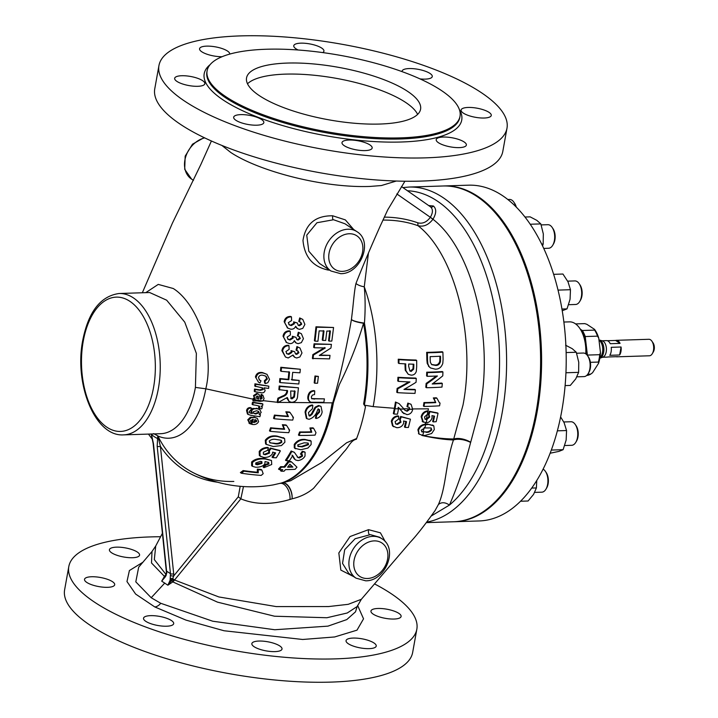 <?xml version="1.0" encoding="UTF-8"?>
<svg xmlns="http://www.w3.org/2000/svg" width="718" height="718" viewBox="0 0 718 718"><rect width="100%" height="100%" fill="white"/><g stroke="black" fill="none" stroke-linecap="round" stroke-linejoin="round"><path stroke-width="1.08" d="M404.674 410.104L407.187 411.252L405.302 410.516L404.09 409.134L400.025 408.973L398.75 407.689A147.585 81.044 88.2 0 1 398.535 408.91L395.008 408.721L393.967 413.99L393.329 413.568L394.397 408.3L373.18 406.603L364.34 405.158L363.631 403.956L365.453 406.765A134.58 73.9 88.2 0 1 356.631 438.492L356.37 439.245C350.752 440.305 348.239 447.637 344.362 451.344L313.613 488.258C307.618 493.338 300.447 496.856 292.109 498.804L289.973 499.468C271.413 504.925 255.034 504.718 240.844 498.839L174.555 580.018L218.882 596.954L276.259 606.593L328.593 606.557L348.239 604.323L361.351 599.288L409.79 542.727C416.198 535.951 424.598 525.28 434.982 510.704L438.402 504.521C446.183 487.298 445.672 462.913 453.453 439.972C444.604 439.658 434.094 438.151 421.933 435.458C434.255 437.8 444.918 438.967 453.911 438.967A14.145 7.036 -159.7 0 1 470.694 442.243L470.622 442.459C464.734 465.327 457.671 486.203 449.432 505.077A164.44 90.288 -91.8 0 0 495.178 411.818A164.44 90.288 -91.8 0 0 407.483 190.764M273.334 484.883L281.932 482.9A11.784 9.729 -108 0 1 282.659 482.756A11.784 6.812 75.5 0 1 283.341 482.756A11.784 6.812 75.5 0 1 292.109 498.804A11.784 6.659 73.7 0 0 283.143 482.846A11.784 6.659 73.7 0 0 281.932 482.9A125.282 68.793 -91.8 0 0 332.73 402.789C340.368 375.478 346.606 347.674 351.452 319.366A11.784 2.325 -171.5 0 0 356.649 321.87A11.784 2.325 -171.5 0 0 363.55 323.244C357.295 344.236 349.217 364.717 339.309 384.686L333.412 402.726A125.165 68.731 88.2 0 1 282.659 482.756L290.745 480.692L321.897 462.428L346.641 442.755L356.631 438.492M166.055 574.418L164.431 576.375L165.05 576.267L165.14 577.075L161.703 581.14L164.431 576.375L151.507 562.984L151.992 551.523L155.716 546.003L154.325 559.582L165.804 574.22M407.411 91.231A88.404 26.692 10.2 0 0 311.783 63.794A88.404 26.692 10.2 0 0 246.552 77.903A88.404 26.692 10.2 0 0 259.71 95.889A88.404 26.692 10.2 0 0 355.347 123.325A88.404 26.692 10.2 0 0 420.577 109.217A88.404 26.692 10.2 0 0 407.411 91.231M417.625 114.395A88.404 26.692 10.2 0 0 405.428 102.288A88.404 26.692 10.2 0 0 318.846 75.758A88.404 26.692 10.2 0 0 247.513 83.782M394.047 619.042A15.32 4.622 -169.8 0 1 378.359 616.547A15.32 4.622 -169.8 0 1 370.955 611.045A15.32 4.622 -169.8 0 1 378.018 608.469A15.32 4.622 -169.8 0 1 393.706 610.964A15.32 4.622 -169.8 0 1 401.111 616.466A15.32 4.622 -169.8 0 1 394.047 619.042M369.151 648.641A15.32 4.622 -169.8 0 1 353.462 646.146A15.32 4.622 -169.8 0 1 346.058 640.644A15.32 4.622 -169.8 0 1 353.121 638.069A15.32 4.622 -169.8 0 1 368.81 640.564A15.32 4.622 -169.8 0 1 376.223 646.074A15.32 4.622 -169.8 0 1 369.151 648.641M274.949 651.612A15.32 4.622 -169.8 0 1 259.261 649.117A15.32 4.622 -169.8 0 1 251.856 643.615A15.32 4.622 -169.8 0 1 258.92 641.048A15.32 4.622 -169.8 0 1 274.608 643.534A15.32 4.622 -169.8 0 1 282.012 649.045A15.32 4.622 -169.8 0 1 274.949 651.612M166.621 626.213A15.32 4.622 -169.8 0 1 150.933 623.727A15.32 4.622 -169.8 0 1 143.519 618.216A15.32 4.622 -169.8 0 1 150.592 615.649A15.32 4.622 -169.8 0 1 166.28 618.135A15.32 4.622 -169.8 0 1 173.684 623.646A15.32 4.622 -169.8 0 1 166.621 626.213M107.619 587.324A15.32 4.622 -169.8 0 1 91.931 584.829A15.32 4.622 -169.8 0 1 84.527 579.327A15.32 4.622 -169.8 0 1 91.59 576.751A15.32 4.622 -169.8 0 1 107.278 579.246A15.32 4.622 -169.8 0 1 114.692 584.757A15.32 4.622 -169.8 0 1 107.619 587.324M132.516 557.724A15.32 4.622 -169.8 0 1 116.828 555.229A15.32 4.622 -169.8 0 1 109.414 549.728A15.32 4.622 -169.8 0 1 116.487 547.152A15.32 4.622 -169.8 0 1 132.175 549.647A15.32 4.622 -169.8 0 1 139.579 555.149A15.32 4.622 -169.8 0 1 132.516 557.724M484.192 118.021A15.32 4.622 -169.8 0 1 468.504 115.526A15.32 4.622 -169.8 0 1 461.1 110.025A15.32 4.622 -169.8 0 1 468.163 107.449A15.32 4.622 -169.8 0 1 483.851 109.944A15.32 4.622 -169.8 0 1 491.265 115.445A15.32 4.622 -169.8 0 1 484.192 118.021M459.305 147.621A15.32 4.622 -169.8 0 1 443.616 145.126A15.32 4.622 -169.8 0 1 436.203 139.624A15.32 4.622 -169.8 0 1 443.266 137.048A15.32 4.622 -169.8 0 1 458.955 139.543A15.32 4.622 -169.8 0 1 466.368 145.054A15.32 4.622 -169.8 0 1 459.305 147.621M365.103 150.592A15.32 4.622 -169.8 0 1 349.415 148.096A15.32 4.622 -169.8 0 1 342.001 142.595A15.32 4.622 -169.8 0 1 349.065 140.028A15.32 4.622 -169.8 0 1 364.753 142.514A15.32 4.622 -169.8 0 1 372.166 148.025A15.32 4.622 -169.8 0 1 365.103 150.592M256.766 125.192A15.32 4.622 -169.8 0 1 241.077 122.706A15.32 4.622 -169.8 0 1 233.673 117.196A15.32 4.622 -169.8 0 1 240.736 114.629A15.32 4.622 -169.8 0 1 256.425 117.115A15.32 4.622 -169.8 0 1 263.829 122.625A15.32 4.622 -169.8 0 1 256.766 125.192M197.773 86.304A15.32 4.622 -169.8 0 1 182.085 83.809A15.32 4.622 -169.8 0 1 174.671 78.307A15.32 4.622 -169.8 0 1 181.735 75.731A15.32 4.622 -169.8 0 1 197.423 78.226A15.32 4.622 -169.8 0 1 204.836 83.737A15.32 4.622 -169.8 0 1 197.773 86.304M222.077 56.713A15.32 4.622 -169.8 0 1 206.685 54.11A15.32 4.622 -169.8 0 1 199.568 48.707A15.32 4.622 -169.8 0 1 206.631 46.131A15.32 4.622 -169.8 0 1 222.275 48.609A15.32 4.622 -169.8 0 1 229.733 54.101M298.132 50A15.32 4.622 -169.8 0 1 293.77 45.728A15.32 4.622 -169.8 0 1 300.833 43.161A15.32 4.622 -169.8 0 1 316.521 45.656A15.32 4.622 -169.8 0 1 323.935 51.157A15.32 4.622 -169.8 0 1 322.687 52.585M402.098 71.647A15.32 4.622 -169.8 0 1 402.098 71.127A15.32 4.622 -169.8 0 1 409.161 68.56A15.32 4.622 -169.8 0 1 424.85 71.055A15.32 4.622 -169.8 0 1 432.263 76.557A15.32 4.622 -169.8 0 1 425.2 79.124A15.32 4.622 -169.8 0 1 420.057 78.917M576.931 376.824L584.03 376.6A11.784 6.471 -91.8 0 0 588.195 373.566A11.784 6.471 -91.8 0 0 587.629 355.805A11.784 6.471 -91.8 0 0 585.655 353.759A11.784 6.471 -91.8 0 0 583.285 353.041L576.626 353.247M588.195 373.566L588.922 372.328A10.169 5.582 -91.8 0 0 588.437 356.999L587.629 355.805M564.725 445.519L571.672 445.304A11.784 6.471 -91.8 0 0 575.827 442.27A11.784 6.471 -91.8 0 0 576.105 425.98A11.784 6.471 -91.8 0 0 575.271 424.509A11.784 6.471 -91.8 0 0 570.927 421.744L563.765 421.969M575.827 442.27L576.563 441.023A10.169 5.582 -91.8 0 0 576.796 426.968A10.169 5.582 -91.8 0 0 576.078 425.702L575.271 424.509M515.766 206.596A11.784 6.471 -91.8 0 0 513.882 202.216A11.784 6.471 -91.8 0 0 509.538 199.442L507.814 199.505M516.296 207.134A10.169 5.582 -91.8 0 0 514.689 203.409L513.882 202.216M543.723 248.419L548.588 248.257A11.784 6.471 -91.8 0 0 552.564 245.529A11.784 6.471 -91.8 0 0 552.752 245.224A11.784 6.471 -91.8 0 0 552.187 227.462A11.784 6.471 -91.8 0 0 547.852 224.698L541.184 224.905M553.318 244.246A10.169 5.582 -91.8 0 0 553.479 243.985A10.169 5.582 -91.8 0 0 552.995 228.656L552.187 227.462M534.713 492.395L541.812 492.171A11.784 6.471 -91.8 0 0 545.976 489.137A11.784 6.471 -91.8 0 0 547.78 478.385A11.784 6.471 -91.8 0 0 545.411 471.376A11.784 6.471 -91.8 0 0 543.104 469.132M545.976 489.137L546.703 487.899A10.169 5.582 -91.8 0 0 548.256 478.619A10.169 5.582 -91.8 0 0 546.218 472.57L545.411 471.376M568.638 304.701L575.585 304.477A11.784 6.471 -91.8 0 0 576.572 304.306A11.784 6.471 -91.8 0 0 579.74 301.443A11.784 6.471 -91.8 0 0 579.184 283.682A11.784 6.471 -91.8 0 0 574.84 280.917L567.678 281.142M579.74 301.443L580.476 300.205A10.169 5.582 -91.8 0 0 579.991 284.875L579.184 283.682M621.07 347.009L611.224 347.324A8.248 4.532 88.2 0 1 609.788 355.302L619.634 354.988A8.248 4.532 88.2 0 0 621.07 347.009L619.634 354.988M600.006 358.174A9.226 5.071 88.2 0 0 603.901 349.854A9.226 5.071 88.2 0 0 600.392 340.467A9.226 5.071 88.2 0 0 599.44 340.018L602.42 340.879A8.248 4.532 88.2 0 1 603.273 341.283A8.248 4.532 88.2 0 1 606.414 349.675A8.248 4.532 88.2 0 1 602.932 357.124L599.826 358.237M616.134 356.711A8.248 4.532 88.2 0 0 616.915 356.81A8.248 4.532 88.2 0 0 617.677 356.666L607.832 356.972A8.248 4.532 88.2 0 1 607.06 357.115L602.546 357.259M616.915 356.81L649.404 355.787A8.248 4.532 -91.8 0 0 652.312 353.66A8.248 4.532 -91.8 0 0 651.926 341.221A8.248 4.532 -91.8 0 0 650.535 339.793A8.248 4.532 -91.8 0 0 648.884 339.291L616.394 340.314A8.248 4.532 88.2 0 1 618.045 340.817A8.248 4.532 88.2 0 1 620.065 343.392L610.219 343.698A8.248 4.532 88.2 0 0 608.2 341.131A8.248 4.532 88.2 0 0 606.539 340.628L602.025 340.772M651.926 341.221L653.102 342.962A5.897 3.24 88.2 0 1 653.38 351.847L652.312 353.66M454.063 521.744A167.976 92.236 -91.8 0 0 454.557 521.735L479.175 520.954A167.976 92.236 -91.8 0 0 561.754 410.992A167.976 92.236 -91.8 0 0 468.576 185.181L443.957 185.953A167.976 92.236 -91.8 0 0 443.464 185.971M454.557 521.735A167.976 92.236 -91.8 0 0 537.136 411.773A167.976 92.236 -91.8 0 0 443.957 185.953M400.779 137.865A128.486 38.781 10.2 0 0 460.014 116.307A128.486 38.781 10.2 0 0 397.889 70.149A128.486 38.781 10.2 0 0 266.342 49.246A128.486 38.781 10.2 0 0 207.107 70.804A128.486 38.781 10.2 0 0 269.241 116.971A128.486 38.781 10.2 0 0 400.779 137.865M392.513 425.846L391.328 421.152C392.333 417.939 394.586 416.18 398.086 415.875L398.723 416.296C395.25 416.575 392.997 418.334 391.965 421.574L393.15 426.268L393.823 426.797L392.513 425.846L396.704 427.686C400.123 427.793 402.466 426.268 403.722 423.099L403.579 420.972L406.532 421.753L405.096 427.389L408.407 427.479L410.454 419.186L401.263 416.871L400.186 419.743L400.985 422.193L397.494 424.446L395.833 423.997L395.053 421.637L398.463 419.186L398.723 416.296M395.528 423.755L396.857 424.024L400.348 421.78L399.558 419.321L400.635 416.458L410.454 419.186M405.096 427.389L404.467 426.977L405.903 421.34M353.794 576.698L340.826 570.083L338.833 552.95L350.034 536.552L368.54 529.669L380.423 532.828L385.404 541.866M419.025 434.067L417.903 429.822C419.258 426.438 421.654 424.598 425.092 424.32L427.443 424.105L433.816 425.873L434.3 429.606L431.653 433.501L424.966 435.44L422.714 435.386L419.025 434.067M422.758 421.798L421.152 416.736C422.004 413.469 423.988 411.531 427.093 410.92L427.713 411.333C424.634 411.917 422.651 413.846 421.771 417.149L423.378 422.211L422.758 421.798M424.876 419.016L426.33 419.141L429.068 416.646L429.687 417.05L428.996 414.663A151.453 88.727 -82.6 0 0 429.947 411.71A151.453 27.778 20 0 0 438.025 413.29A150.986 82.911 88.2 0 1 436.167 421.708A150.816 45.53 -169.8 0 1 433.268 421.897A151.238 83.046 -91.8 0 0 434.569 416.162A151.363 26.772 -159.5 0 1 431.976 415.614L432.092 417.732C431.087 420.829 429.113 422.534 426.178 422.848L422.175 421.331M427.542 413.487L428.431 408.811L412.069 408.946M403.785 413.505L399.387 408.551L397.907 408.479M438.025 413.29L437.406 412.886A150.277 27.562 -160 0 1 429.337 411.297A150.277 88.036 97.4 0 1 428.386 414.25L429.068 416.646M433.887 416.018A150.053 82.39 88.2 0 1 432.649 421.484L433.268 421.897M433.196 425.469L427.443 424.105M395.447 402.017L399.109 403.624L395.447 402.017A145.485 79.886 88.2 0 1 394.424 408.147A145.485 79.886 88.2 0 1 394.397 408.3M265.669 376.035L266.701 378.521L264.332 380.782L264.655 383.107L265.355 383.574L267.841 382.703L269.528 379.418L267.033 374.356L262.537 372.588C258.722 371.915 256.362 373.369 255.437 376.941L258.489 382.191L259.952 382.963L260.975 380.818L259.638 380.082M255.437 376.941L258.489 382.191M300.33 369.258L280.81 367.266L280.505 370.874L281.169 371.314L289.56 372.103L288.842 379.75L280.505 378.996L280.182 382.595L298.823 383.995L299.182 380.423L291.948 379.984L292.684 372.346L299.962 372.821L300.33 369.258L281.483 367.715L281.169 371.314M299.182 380.423L291.302 379.553M288.905 371.673L288.187 379.319L279.832 378.557L279.517 382.156L280.182 382.595M299.065 336.518L299.657 338.034L297.467 339.632L298.123 340.063L296.902 339.677L295.987 337.316L292.334 336.248L292.486 337.702L289.363 339.56L290.036 340.009L288.313 339.452L287.092 337.137L290.377 334.956L290.216 331.294L289.534 330.854C285.863 330.845 283.7 332.631 283.045 336.204L286.329 342.36M289.363 339.56L288.313 339.336M297.467 339.632L296.714 339.479M283.045 336.204L286.67 342.603L289.471 343.581C291.795 343.796 293.411 342.818 294.335 340.628L296.211 343.024L298.096 343.671L301.345 342.648L303.436 338.681L301.372 333.708L298.311 332.246L297.414 335.773L299.415 336.706L300.312 338.465L298.123 340.063M294.156 341.104L295.888 342.791M311.567 398.571L324.41 398.867L311.818 398.804L311.298 396.919L312.456 395.044L314.547 394.55L314.753 391.023L314.134 390.61C310.714 390.61 308.65 392.495 307.932 396.264C307.483 398.957 308.273 400.815 310.284 401.865M324.662 347.557L312.833 354.629L312.402 358.444L329.571 358.874L330.011 355.365L319.295 355.446L330.944 348.024L331.402 344.353L314.681 344.209L314.278 347.754L325.281 347.97L313.461 355.042L313.03 358.856M331.402 344.353L314.053 343.796L313.649 347.341L314.278 347.754M330.011 355.365L319.95 355.051M329.643 270.13L328.144 270.049C312.86 266.764 304.477 256.882 302.987 240.422C305.662 223.783 315.57 215.579 332.712 215.795L345.358 219.896L353.705 229.527M333.565 327.498L315.983 326.798L314.403 340.727L315.031 341.14L317.939 341.247L319.142 330.872L324.006 331.007L322.876 340.413L325.685 340.449L326.834 331.061L330.424 331.052L329.158 341.131L331.824 341.077L333.565 327.498L316.611 327.211L315.031 341.14M329.804 330.648L328.539 340.727L329.158 341.131M323.387 330.603L322.256 340.009L322.876 340.413M318.361 376.411L314.978 375.99L314.188 382.829L314.807 383.241L317.553 383.232L318.361 376.411L315.597 376.403L314.807 383.241M300.456 322.202L301.057 323.728L298.832 325.308L299.496 325.748L298.257 325.344L297.324 322.974L293.617 321.861L293.77 323.324L290.593 325.146L291.275 325.595L289.525 325.021L288.286 322.696L291.625 320.551L291.454 316.889L290.772 316.432C287.047 316.369 284.84 318.128 284.157 321.709L287.514 327.92M290.593 325.146L289.345 324.832M298.832 325.308L298.069 325.146M284.157 321.709L287.855 328.162L290.709 329.176C293.061 329.418 294.703 328.458 295.645 326.268L297.557 328.691L299.478 329.356L302.772 328.359L304.89 324.41L302.79 319.42L299.693 317.93L298.778 321.449L300.806 322.4L301.722 324.159L299.496 325.748M295.466 326.744L297.234 328.458M288.977 345.708L288.313 345.268C284.687 345.313 282.551 347.126 281.905 350.68L285.459 357.026L288.214 357.977L293.007 354.988L294.856 357.358L296.714 357.986L299.918 356.936L301.991 352.951L299.962 348.006L297.593 347L296.705 350.537L298.033 351.021L298.903 352.762L296.74 354.387L295.547 354.01L294.64 351.667L291.705 351.057L291.849 352.511L288.78 354.405L287.092 353.866L285.899 351.578L289.13 349.361L288.977 345.708C285.36 345.762 283.233 347.575 282.587 351.129L285.459 357.034M294.64 351.667L291.05 350.626L291.194 352.08L288.115 353.965L287.047 353.732M297.674 350.824L298.257 352.341L296.094 353.956L295.349 353.803M299.962 348.006L296.938 346.57L296.049 350.106L296.705 350.537M292.827 355.464L294.542 357.133M268.81 386.158L254.935 383.807L254.764 386.078L262.6 387.944L263.362 389.452L260.428 390.341L255.231 389.56L254.989 391.777L260.688 392.629C262.967 393.284 264.448 392.566 265.121 390.475L264.08 387.819L268.631 388.42L268.81 386.158L255.662 384.292L255.491 386.553M262.205 387.738L262.662 388.994L259.719 389.874L254.504 389.075L254.271 391.301L254.989 391.777M355.966 283.547A11.784 5.609 -171.5 0 0 364.268 286.796C365.345 298.23 365.408 310.329 364.448 323.082A11.784 2.046 -171.7 0 1 356.631 321.646A11.784 2.046 -171.7 0 1 351.452 319.366L352.798 308.049C353.606 300.079 354.8 287.406 356.083 283.143C362.59 266.549 370.659 247.486 380.28 225.937L387.783 209.773L404.925 181.223M396.3 181.035L381.384 185.549L370.075 186.429C322.858 188.206 258.651 171.046 230.729 152.44L221.853 145.422M145.754 292.657L158.247 284.4L173.235 288.501C195.906 302.475 215.158 350.294 205.815 388.806A75.489 41.456 88.2 0 1 157.888 435.988A126.458 98.554 123.4 0 0 192.756 472.444L192.756 472.444C205.151 478.87 218.846 481.868 233.835 481.437M260.499 399.109L258.965 394.326L256.856 393.347L253.508 395.591L254.432 398.293L253.23 398.382L253.086 399.181A108.328 59.477 -91.8 0 1 252.844 400.509L253.562 400.985A109.701 60.24 -91.8 0 0 253.804 399.648L262.914 400.976L259.853 401.344A127.894 38.61 -169.8 0 1 256.882 400.913L253.562 400.985M262.914 400.976L264.071 398.553L262.869 395.223L261.217 394.281L260.616 396.121L261.585 397.628L260.078 398.831M286.94 390.305L286.859 391.113C286.527 393.536 285.109 395.169 282.587 396.013L277.875 398.194L277.139 402.259L263.246 400.662M298.437 387.81L279.185 385.997L278.88 389.596L287.586 390.736L287.514 391.543C287.173 393.958 285.755 395.6 283.242 396.444L278.53 398.625L277.857 402.672L287.29 397.485L289.148 401.559L291.634 402.322C295.511 401.99 297.512 399.746 297.638 395.582L298.437 387.81L279.849 386.437L279.544 390.036M286.724 398.113L289.148 401.559M153.607 433.618L157.825 435.862L160.401 446.282L173.693 573.754L173.738 575.917L172.338 579.695L167.868 585.206L161.703 581.14L164.862 576.545M138.682 567.193L135.801 581.858L151.202 597.735L160.751 603.291L212.752 621.223L274.761 629.74L327.946 626.141L346.776 619.589L355.491 611.844L357.187 606.504L347.252 612.992L326.923 617.74L274.5 616.215L217.5 602.142L172.814 581.894L167.868 585.206L170.094 580.341L170.462 573.673L157.17 446.201L157.754 435.808M428.673 205.563L433.385 205.985C436.58 208.902 436.463 213.291 433.017 219.152L432.945 219.259C471.923 249.056 493.894 336.329 480.18 406.9L470.694 442.243M431.347 515.946L449.432 505.077C445.169 502.16 441.498 501.972 438.402 504.521M357.591 605.445L363.541 618.817L356.999 630.162L334.642 636.965L302.664 639.478L224.025 630.754L185.989 620.11L154.801 606.943L135.63 594.064L126.969 581.553L129.402 570.541L143.008 562.176M426.438 522.623L453.57 521.762A167.976 92.236 -91.8 0 0 536.149 411.8A167.976 92.236 -91.8 0 0 442.979 185.989L408.973 187.057A167.976 92.236 88.2 0 1 502.142 412.877A167.976 92.236 88.2 0 1 426.842 522.076M158.947 65.562L154.765 88.79A176.816 53.374 10.2 0 0 240.27 152.315A176.816 53.374 10.2 0 0 421.286 181.08A176.816 53.374 10.2 0 0 502.806 151.417L506.989 128.19A176.816 53.374 10.2 0 0 421.484 64.665A176.816 53.374 10.2 0 0 240.467 35.9A176.816 53.374 10.2 0 0 158.947 65.562A176.816 53.374 10.2 0 0 244.452 129.087A176.816 53.374 10.2 0 0 425.469 157.852A176.816 53.374 10.2 0 0 506.989 128.19M160.617 536.741A176.816 53.374 10.2 0 0 150.313 536.92A176.816 53.374 10.2 0 0 68.802 566.583A176.816 53.374 10.2 0 0 154.298 630.108A176.816 53.374 10.2 0 0 335.324 658.873A176.816 53.374 10.2 0 0 416.835 629.21A176.816 53.374 10.2 0 0 374.482 583.887M68.802 566.583L64.62 589.81A176.816 53.374 10.2 0 0 150.125 653.335A176.816 53.374 10.2 0 0 331.142 682.1A176.816 53.374 10.2 0 0 412.662 652.438L416.835 629.21M319.456 263.425L330.989 271.018A23.577 18.372 -56.6 0 1 325.873 246.436A23.577 18.372 -56.6 0 1 347.943 229.221A23.577 18.372 -56.6 0 1 356.936 231.654L344.972 223.774L333.574 219.744L316.952 222.733L306.739 235.154L308.803 251.21L319.546 263.479M348.688 573.332L356.011 578.152A23.577 18.372 -56.6 0 1 350.896 553.569A23.577 18.372 -56.6 0 1 372.965 536.355A23.577 18.372 -56.6 0 1 381.958 538.787L379.58 537.226L370.38 534.65L355.105 538.742L344.685 549.701L342.54 563.415L348.733 573.359M294.47 390.807L293.761 396.641L290.817 398.355M291.391 398.454L292.029 398.867L290.952 398.544L290.673 390.96L295.107 391.229L294.398 397.054L292.029 398.867M293.761 396.641L294.398 397.054M256.514 398.328L256.039 396.964L257.475 396.022L258.265 396.551L258.677 398.993L256.308 398.068M257.556 396.085L257.977 398.526L257.493 398.454L258.202 398.921M257.977 398.526L258.677 398.993M256.452 420.29L254.854 419.617A112.538 61.793 88.2 0 1 253.894 422.597L256.739 421.457L256.452 420.29M253.176 422.121L256.03 420.99L255.743 419.815M256.03 420.99L256.739 421.457M165.05 576.267L165.14 577.075L165.598 576.392A2.36 1.014 31.1 0 1 165.454 575.54L166.45 572.533A2.36 0.889 3.1 0 0 166.791 573.027L165.598 576.392M170.094 580.341L171.764 580.691L172.814 581.894L173.828 580.871L172.338 579.695L170.238 579.444M166.45 572.533L153.122 443.275A2.36 1.068 -5.9 0 0 153.472 443.76L166.791 573.027M165.723 575.333A2.36 1.014 31.1 0 0 165.454 575.54L164.467 577.137M151.471 434.561L153.472 443.76M153.122 443.275L151.175 434.004M470.622 442.459A14.145 6.758 -163.6 0 0 453.453 439.972L462.993 405.131C476.097 337.702 455.176 254.334 417.975 225.685C423.539 227.13 428.52 224.985 432.945 219.259L430.324 217.321C433.026 212.663 433.107 209.189 430.549 206.883L430.585 206.901M170.507 575.477A2.36 0.889 3.1 0 0 173.738 575.917L238.286 496.793L240.189 486.31M157.17 446.201A2.36 1.068 -5.9 0 0 160.401 446.282A128.809 100.385 -56.6 0 0 217.635 482.236M151.39 434.004L151.642 434.659A44.911 19.386 69.9 0 0 154.469 436.795A44.911 19.386 69.9 0 0 157.242 438.357A2.36 1.741 11.4 0 0 158.588 439.245M382.927 220.103A149.882 116.81 123.4 0 1 417.975 225.685L417.813 222.813C422.462 224.025 426.6 222.23 430.244 217.428M170.337 578.304L172.76 578.618L174.555 580.018L173.828 580.871M243.465 486.562L240.844 498.839L238.286 496.793M195.413 387.406L196.373 353.409L184.759 322.158L166.675 300.196L149.658 292.531L119.134 293.5A70.723 38.835 88.2 0 1 158.364 388.582A70.723 38.835 88.2 0 1 123.595 434.875L160.644 433.708A70.723 38.835 -91.8 0 0 195.413 387.406L205.815 388.806L253.086 399.181M368.433 253.122L364.268 286.796A138.394 75.991 -91.8 0 1 373.243 406.253A138.394 75.991 -91.8 0 1 373.18 406.603M289.973 499.468A11.784 6.677 75.4 0 0 280.235 483.376A125.381 68.847 -91.8 0 0 332.237 402.843L278.476 402.394M315.983 326.798L316.611 327.211M312.833 354.629L313.461 355.042M314.053 343.796L314.681 344.209M314.978 375.99L315.597 376.403M307.932 396.264L308.56 396.677C308.103 399.361 308.893 401.227 310.903 402.268L323.845 402.304L324.41 398.867M309.62 401.524L310.903 402.268M314.753 391.023C311.334 391.023 309.27 392.908 308.56 396.677M306.963 418.711L306.335 418.298L305.069 412.114C305.949 408.021 308.345 405.634 312.249 404.961L312.86 405.365A127.741 67.42 84 0 1 312.42 408.739L308.444 412.626L309.063 415.812L309.898 416.045L311.971 414.421L315.705 407.609L319.16 405.894L320.991 406.379L322.149 411.908C321.449 415.605 319.42 417.804 316.046 418.504A127.894 67.501 -96 0 0 316.665 415.246L319.582 412.078L319.537 409.763L318.702 409.251L317.661 409.798C316.171 414.762 313.317 417.93 309.099 419.303L306.963 418.711L305.697 412.518C306.568 408.425 308.964 406.047 312.86 405.365M311.971 414.421L311.343 414.017L309.279 415.641L309.898 416.045M311.343 414.017L315.085 407.205L315.705 407.609M315.085 407.205L318.55 405.49L319.16 405.894M318.55 405.49L320.991 406.379M316.665 415.246L316.046 414.842A126.718 66.882 -96 0 1 315.426 418.1L316.046 418.504M316.046 414.842L318.963 411.674L319.582 412.078M318.963 411.674L318.918 409.359L319.537 409.763L318.702 409.251M318.918 409.359L318.092 408.847M300.223 432.38L299.586 431.967A126.108 69.242 -91.8 0 1 298.455 435.027L299.092 435.449A127.292 69.897 -91.8 0 0 300.223 432.38A123.99 37.426 10.2 0 0 311.765 432.245L310.562 428.377A125.067 37.749 10.2 0 0 313.595 428.287L315.992 432.658A127.732 70.14 88.2 0 1 315.094 435.108A123.02 37.139 -169.8 0 1 299.092 435.449M299.586 431.967A122.778 37.058 10.2 0 0 311.127 431.823L311.765 432.245M311.127 431.823L309.925 427.964L310.562 428.377M309.925 427.964A123.855 37.39 10.2 0 0 312.958 427.865L313.595 428.287M311.127 444.55L307.896 448.068L300.815 449.737L294.954 448.319L294.91 444.882C297.431 441.193 300.95 439.506 305.446 439.829L311.127 441.148L311.127 444.55M294.811 448.337L295.493 448.777L294.811 448.337M294.281 447.879L294.245 444.442L294.91 444.882M302.969 451.721L302.287 451.272A126.565 72.886 -85.4 0 1 300.42 454.054L301.111 454.512A127.75 73.568 -85.4 0 0 302.969 451.721L305.114 452.277L304.979 456.127C303.57 458.56 301.255 460.05 298.051 460.588L295.744 460.058L294.245 458.892L294.963 459.367L292.72 455.553A127.589 70.059 88.2 0 1 289.426 460.741A108.849 32.857 -169.8 0 1 286.213 460.714A127.292 69.897 -91.8 0 0 291.822 451.469L294.308 452.286L298.123 457.635M291.822 451.469L291.14 451.012A126.108 69.242 -91.8 0 1 285.486 460.229L286.213 460.714M291.14 451.012L294.308 452.286M297.189 456.998L299.388 457.949L302.457 456.199L302.457 454.79L301.111 454.512M297.898 457.465L299.388 457.949M298.67 457.474L301.757 455.733L302.457 456.199M301.757 455.733L302 454.602M302.287 451.272L304.423 451.828M279.293 469.599L278.494 469.069A126.108 69.242 -91.8 0 0 280.603 466.655L281.375 467.167A102.62 30.973 10.2 0 0 284.822 467.203A127.607 70.068 -91.8 0 0 288.798 461.961A107.79 32.534 10.2 0 0 291.517 461.943A113.049 7 37.8 0 1 296.956 467.194A127.741 70.14 88.2 0 1 295.143 469.303A99.82 30.129 -169.8 0 1 285.477 469.626A127.777 70.167 88.2 0 1 284.023 471.214A97.828 29.528 -169.8 0 1 281.285 471.214A127.607 70.068 -91.8 0 0 282.73 469.635A99.82 30.129 -169.8 0 1 279.293 469.599A127.292 69.897 -91.8 0 0 281.375 467.167M280.603 466.655A101.148 30.533 10.2 0 0 284.041 466.691L284.822 467.203M284.041 466.691A126.431 69.422 -91.8 0 0 288.062 461.477L288.798 461.961M288.062 461.477A106.39 32.113 10.2 0 0 290.79 461.459L291.517 461.943M281.465 469.626A126.431 69.422 -91.8 0 1 280.469 470.685L281.285 471.214M293.77 323.324L294.443 323.764L291.275 325.595M293.617 321.861L294.443 323.764M297.324 322.974L294.29 322.31M301.057 323.728L301.722 324.159M299.693 317.93L300.357 318.361L299.442 321.888M302.79 319.42L300.357 318.361M292.486 337.702L293.15 338.142L290.036 340.009M292.334 336.248L293.15 338.142M295.987 337.316L292.998 336.688M299.657 338.034L300.312 338.465M298.311 332.246L298.966 332.676L298.069 336.212M301.372 333.708L298.966 332.676M288.115 353.965L288.78 354.405M291.194 352.08L291.849 352.511M291.05 350.626L291.705 351.057M296.094 353.956L296.74 354.387M298.257 352.341L298.903 352.762M296.938 346.57L297.593 347M280.81 367.266L281.483 367.715M279.832 378.557L280.505 378.996M282.587 396.013L283.242 396.444M277.875 398.194L278.53 398.625M277.193 402.197L277.866 402.636M275.066 415.516L274.411 415.076A118.991 65.338 -91.8 0 1 273.54 418.316L274.204 418.747A120.247 66.029 -91.8 0 0 275.066 415.516A127.131 38.377 10.2 0 0 288.421 416.566L286.482 412.213A127.553 38.503 10.2 0 0 289.991 412.437L293.42 417.481A125.488 68.901 88.2 0 1 292.729 420.084A126.682 38.242 -169.8 0 1 274.204 418.747M274.411 415.076A125.946 38.018 10.2 0 0 287.783 416.144L288.421 416.566M287.783 416.144L285.845 411.791L286.482 412.213M285.845 411.791A126.368 38.144 10.2 0 0 289.354 412.015L289.991 412.437M271.26 428.224L270.578 427.784A118.991 65.338 -91.8 0 1 269.474 430.854L270.156 431.303A120.247 66.029 -91.8 0 0 271.26 428.224A124.69 37.641 10.2 0 0 284.651 429.31L283 425.146A125.65 37.928 10.2 0 0 286.518 425.37L289.623 430.208A125.488 68.901 88.2 0 1 288.744 432.685A123.801 37.372 -169.8 0 1 270.156 431.303M270.578 427.784A123.478 37.273 10.2 0 0 283.996 428.879L284.651 429.31M283.996 428.879L282.353 424.715L283 425.146M282.353 424.715A124.447 37.569 10.2 0 0 285.872 424.948L286.518 425.37M284.902 442.207L281.447 445.573L273.298 446.533L266.306 444.37L265.965 440.744C268.711 437.091 272.669 435.7 277.857 436.58L284.606 438.599L284.902 442.207M266.261 444.442L265.597 443.904L266.261 444.442M265.597 443.904L265.265 440.278L265.965 440.744M259.351 455.526L260.715 456.513L259.351 455.526L259.207 451.523C260.939 448.921 263.793 447.556 267.769 447.431L268.478 447.897A119.888 60.626 80.2 0 1 267.563 450.357L263.318 452.25L263.605 454.288L265.292 454.754L269.591 453.049L269.304 450.922A124.851 73.137 -82.6 0 0 271.099 448.526A113.722 20.858 20 0 0 280.37 450.895A125.435 68.874 88.2 0 1 276.242 457.824A110.868 33.468 -169.8 0 1 272.741 457.608A124.663 68.452 -91.8 0 0 275.631 452.923A111.703 19.754 -159.5 0 1 272.661 452.134L272.319 453.938C270.417 456.486 267.518 457.644 263.632 457.42L260.113 456.029L259.961 452.017C261.675 449.405 264.52 448.032 268.478 447.897M263.273 454L265.292 454.754M264.547 454.27L268.864 452.564L269.591 453.049M268.864 452.564L268.577 450.446L269.304 450.922M268.577 450.446A123.64 72.437 -82.6 0 0 270.381 448.05L271.099 448.526M270.381 448.05A112.394 20.616 20 0 0 279.67 450.437L280.37 450.895M274.779 452.699A123.451 67.788 -91.8 0 1 272.005 457.124L272.741 457.608M265.66 465.201L264.87 464.672A120.893 62.017 -98.6 0 1 263.147 467.122L263.964 467.66A122.132 62.654 -98.6 0 0 265.66 465.201L268.918 463.981L268.703 462.455L265.041 461.566L264.789 464.061C262.725 466.35 259.62 467.4 255.482 467.203L252.485 466.314L252.449 462.527C255.617 459.565 260.024 458.425 265.669 459.089L271.494 460.489L271.718 464.492L263.964 467.66M264.87 464.672L268.146 463.46L268.918 463.981M268.146 463.46L268.272 462.266M252.485 466.314L251.632 465.758L251.623 461.979L252.449 462.527M244.048 471.196L243.097 470.568A118.991 65.338 -91.8 0 1 240.377 472.588L241.374 473.243A120.247 66.029 -91.8 0 0 244.048 471.196A94.22 28.442 10.2 0 0 258.256 472.821L258.175 469.689A98.24 29.653 10.2 0 0 261.846 470.012L263.183 473.683A125.488 68.901 88.2 0 1 261.173 475.406A90.755 27.392 -169.8 0 1 241.374 473.243M243.097 470.568A92.613 27.957 10.2 0 0 257.367 472.229L258.256 472.821M257.367 472.229L257.322 469.123L258.175 469.689M257.322 469.123A96.697 29.187 10.2 0 0 261.002 469.455L261.846 470.012M262.537 372.588L263.246 373.055C259.44 372.4 257.089 373.854 256.173 377.417M267.033 374.356L263.246 373.055M264.332 380.782L265.032 381.24L265.355 383.574M266.701 378.521L267.392 378.978L265.032 381.24M260.975 380.818L259.817 380.253L258.435 377.686C259.18 375.496 260.787 374.724 263.273 375.352L266.037 376.241L267.392 378.978M254.935 383.807L255.662 384.292M262.662 388.994L263.362 389.452M254.504 389.075L255.231 389.56M261.217 394.281L261.917 394.747L261.738 396.812M260.616 396.121L262.276 398.086L260.778 399.289M254.432 398.293L255.15 398.759L253.948 398.858L253.804 399.648M253.508 395.591L255.15 398.759M256.856 393.347L257.565 393.814L254.226 396.067M258.965 394.326L257.565 393.814M261.585 397.628L262.276 398.086M262.869 395.223L261.917 394.747M253.239 402.672L252.512 402.197A108.328 59.477 -91.8 0 1 252.081 404.297L252.808 404.772A109.701 60.24 -91.8 0 0 253.239 402.672A127.858 38.593 10.2 0 0 262.905 404.072A114.422 62.834 88.2 0 1 262.474 406.173A127.777 38.575 -169.8 0 1 261.155 405.993L262.303 407.77L261.514 408.901A125.991 20.454 -158.4 0 1 259.234 408.084L259.853 407.205L259.395 406.137L255.725 405.221A127.777 38.575 -169.8 0 1 252.808 404.772M252.512 402.197A126.673 38.242 10.2 0 0 262.214 403.624L262.905 404.072M259.072 406.056L258.534 407.627L259.234 408.084M248.186 414.474L247.45 413.99L246.561 410.624C246.956 408.542 248.257 407.537 250.474 407.609L251.515 408.147A110.348 64.064 95.9 0 1 250.6 410.418L249.263 411.36L249.272 412.536L250.995 413.299A127.023 38.341 10.2 0 0 252.413 413.514L251.363 410.983L253.616 408.892L257.026 408.695L259.925 409.655L261.19 412.491L259.153 414.501A127.023 38.341 10.2 0 0 260.454 414.672A114.422 62.834 88.2 0 1 259.907 416.691A126.745 38.26 -169.8 0 1 251.354 415.453L248.186 414.474L247.306 411.118C247.692 409.027 248.993 408.021 251.201 408.084L251.515 408.147M249.101 412.536L250.995 413.299M250.268 412.814A125.838 37.991 10.2 0 0 251.695 413.038L252.413 413.514M251.695 413.038L250.636 410.499L251.363 410.983M250.636 410.499L252.898 408.425L253.616 408.892M252.898 408.425L257.026 408.695M256.317 408.228L259.225 409.197M259.763 414.223L260.454 414.672M250.645 421.601L251.372 422.085A113.345 66.209 96.9 0 1 250.367 423.97L248.922 423.099M249.631 423.494L247.755 419.833L248.491 420.317L251.058 417.714L254.621 417.472L257.34 418.388L258.606 421.619C257.259 424.15 254.953 425.047 251.695 424.311A111.793 61.389 -91.8 0 0 253.328 419.357L250.403 420.613L250.878 421.834M250.367 423.97L248.491 420.317M247.755 419.833L250.331 417.23L251.058 417.714M250.331 417.23L254.621 417.472M253.903 417.005L257.34 418.388M252.476 419.321A110.446 60.644 -91.8 0 1 250.968 423.835L251.695 424.311M251.623 461.979C254.809 459.044 259.234 457.913 264.906 458.587L271.494 460.489M265.265 440.278C268.011 436.634 271.987 435.252 277.184 436.131L283.942 438.159M294.245 458.892L292.02 455.086M294.245 444.442C296.776 440.762 300.295 439.075 304.8 439.407L310.481 440.717M250.474 407.609L251.201 408.084M246.561 410.624L247.306 411.118M259.153 406.738L259.853 407.205M253.23 398.382L253.948 398.858M264.906 458.587L265.669 459.089M259.207 451.523L259.961 452.017M277.184 436.131L277.857 436.58M283.305 437.639L284.606 438.599M288.977 429.777L289.623 430.208L288.896 429.822M292.791 417.059L293.42 417.481L292.675 417.086M279.185 385.997L279.849 386.437M288.187 379.319L288.842 379.75M281.905 350.68L282.587 351.129M290.216 331.294C286.554 331.303 284.391 333.089 283.727 336.661M291.454 316.889C287.738 316.826 285.54 318.595 284.858 322.176M295.744 460.058L294.963 459.367M304.8 439.407L305.446 439.829M309.97 440.278L311.127 441.148M305.069 412.114L305.697 412.518M429.337 411.297L429.947 411.71M428.386 414.25L428.996 414.663M406.559 410.84L409.224 408.856L403.435 408.73M399.109 403.624L404.09 409.134M408.704 381.913A145.619 79.213 159.7 0 1 397.135 388.375L397.781 388.797A146.831 79.877 -20.3 0 0 409.96 381.958A148.859 44.938 -169.8 0 1 398.382 381.366A146.705 80.551 -91.8 0 0 398.598 377.704A148.132 44.713 10.2 0 0 416.278 378.476A150.295 82.525 88.2 0 1 416.036 382.299A147.702 80.344 159.7 0 1 403.956 389.425A150.107 45.315 10.2 0 0 415.399 389.829A150.295 82.525 88.2 0 1 415.022 393.383A150.556 45.449 -169.8 0 1 397.377 392.638A146.705 80.551 -91.8 0 0 397.781 388.797M397.135 388.375A145.485 79.886 88.2 0 1 396.74 392.216L397.377 392.638M404.593 389.075A148.922 44.956 -169.8 0 0 414.771 389.416L415.399 389.829M398.382 381.366L397.736 380.944A145.485 79.886 88.2 0 0 397.951 377.273A146.93 44.354 -169.8 0 0 415.641 378.054L416.278 378.476M439.416 402.636L440.035 403.049A150.968 82.893 88.2 0 1 439.587 405.805A151.435 45.719 -169.8 0 1 424.024 406.433A151.327 83.091 -91.8 0 0 424.571 402.986A151.319 45.683 10.2 0 0 435.781 402.627L433.941 398.337A151.049 45.593 10.2 0 0 436.894 398.194L439.389 402.717M433.941 398.337L433.322 397.934A149.865 45.243 -169.8 0 0 436.275 397.79L436.894 398.194M433.322 397.934L435.781 402.627M435.162 402.215A150.143 45.324 -169.8 0 1 423.952 402.583L424.571 402.986M442.889 352.152L442.225 351.712A139.355 42.066 -169.8 0 1 426.671 352.341A150.152 82.444 88.2 0 1 426.869 359.951L427.228 363.47L427.883 363.9L427.524 360.382A151.327 83.091 -91.8 0 0 427.336 352.78A140.62 42.452 10.2 0 0 442.889 352.152A150.968 82.893 88.2 0 1 443.078 359.538L442.809 363.317C441.426 367.311 438.913 369.258 435.261 369.16L430.603 367.993L429.14 366.656L427.883 363.9M427.228 363.47L429.14 366.656M428.502 366.234L430.603 367.993M436.194 376.053A148.043 80.533 159.7 0 1 426.124 383.421L426.752 383.834A149.245 81.188 -20.3 0 0 437.433 375.999A147.648 44.57 -169.8 0 1 427.219 376.313A151.327 83.091 -91.8 0 0 427.372 372.606A146.777 44.31 10.2 0 0 442.934 371.978A150.968 82.893 88.2 0 1 442.773 375.846A149.82 81.493 159.7 0 1 432.209 383.986A149.209 45.046 10.2 0 0 442.297 383.484A150.968 82.893 88.2 0 1 441.992 387.092A149.802 45.216 -169.8 0 1 426.429 387.711A151.327 83.091 -91.8 0 0 426.752 383.834M426.124 383.421A150.152 82.444 88.2 0 1 425.801 387.298L426.429 387.711M432.837 383.529A148.016 44.678 -169.8 0 0 441.669 383.071L442.297 383.484M427.219 376.313L426.591 375.891A150.152 82.444 88.2 0 0 426.734 372.184A145.557 43.942 -169.8 0 0 442.297 371.556L442.934 371.978M405.697 366.476A148.33 81.448 -91.8 0 0 405.715 363.882A144.506 43.618 -169.8 0 1 398.966 363.479A146.705 80.551 -91.8 0 0 398.93 359.655A143.313 43.26 10.2 0 0 416.673 360.463A150.295 82.525 88.2 0 1 416.673 366.799L416.314 371.421C415.372 374.006 413.622 375.245 411.091 375.137L408.282 374.32L405.885 370.596L405.697 366.476L405.042 366.045L405.23 370.165L405.885 370.596M405.051 363.846A147.127 80.784 88.2 0 1 405.042 366.045M405.23 370.165L408.282 374.32M398.966 363.479L398.293 363.039A145.485 79.886 88.2 0 0 398.257 359.206A142.065 42.883 -169.8 0 0 416.018 360.032L416.673 360.463M400.635 416.458L401.263 416.871M399.558 419.321L400.186 419.743M400.348 421.78L400.985 422.193M396.857 424.024L397.494 424.446M410.777 404.198L407.842 403.094L411.118 404.396L412.688 409.368L409.852 409.233L407.187 411.252M425.998 419.159L426.618 419.572L425.164 419.258L424.482 416.961L427.479 414.241L427.713 411.333M426.618 419.572L429.687 417.05M421.152 416.736L421.771 417.149M432.631 424.993L433.816 425.873M417.903 429.822L418.531 430.226L419.061 433.986L418.441 433.573M418.531 430.226C419.904 426.833 422.301 424.993 425.711 424.724L428.063 424.517M407.842 403.094A148.195 85.343 94.6 0 1 406.953 406.523L407.582 406.935A149.398 86.034 -85.4 0 0 408.461 403.507M423.952 402.583A150.152 82.444 88.2 0 1 423.405 406.02L424.024 406.433M395.035 408.73A146.705 80.551 -91.8 0 0 396.085 402.439M398.113 407.277L399.387 408.551M393.967 413.99L397.467 414.205L398.535 408.91M402.286 412.356L406.962 414.627C410.113 414.376 412.015 412.626 412.688 409.368M400.025 408.973L402.915 412.769M391.328 421.152L391.965 421.574M398.257 359.206L398.93 359.655M426.734 372.184L427.372 372.606M426.671 352.341L427.336 352.78M397.951 377.273L398.598 377.704M409.224 408.82L409.852 409.233L409.206 407.402L407.582 406.935M253.535 413.146L255.016 413.541L258.516 412.338L259.216 412.796L258.561 411.378L256.622 410.768L253.113 411.872L253.849 413.406L255.725 414.017L259.216 412.796M255.016 413.541L255.725 414.017M258.516 412.338L258.354 411.396M255.545 464.052L261.155 462.841L261.953 463.361L261.899 461.728L260.535 461.351L255.832 462.877L255.832 464.366L257.439 464.797L261.953 463.361M256.622 464.259L257.439 464.797M261.155 462.841L261.424 461.521M281.241 441.597L281.914 442.046L280.891 440.197L276.574 439.56C273.657 438.877 271.198 439.38 269.214 441.067L270.3 442.952L274.016 443.203C276.888 443.868 279.293 443.338 281.241 441.597L281.232 440.394M269.6 442.62L274.707 443.661C277.57 444.325 279.975 443.787 281.914 442.046M281.555 440.511L280.891 440.197M287.981 466.673A101.148 30.533 10.2 0 0 292.1 466.565A110.276 6.857 -142.2 0 0 289.794 464.331M292.1 466.565L292.872 467.077A111.631 6.938 -142.2 0 0 289.892 464.205A127.777 70.167 88.2 0 1 287.559 467.194A102.62 30.973 10.2 0 0 292.872 467.077M307.905 444.245L308.569 444.684L307.825 443.015L304.145 442.8L297.692 444.9L298.5 446.605L297.826 446.165L301.578 446.443L307.905 444.245L308.022 443.159M297.925 446.354L302.251 446.883L308.569 444.684M308.372 443.257L307.825 443.015M431.033 428.027L431.168 429.355C429.615 431.401 427.659 432.236 425.298 431.85L421.645 431.769M425.298 431.85L421.619 431.626L422.238 432.039L421.215 430.19L424.868 427.937L430.827 427.955L431.796 429.768C430.253 431.814 428.296 432.649 425.927 432.263M431.392 428.206L430.827 427.955M413.828 364.214A144.506 43.618 -169.8 0 1 408.677 364.026A148.949 81.789 88.2 0 1 408.668 366.297L409.951 371.035L411.172 371.412L413.649 369.187L413.819 366.216A149.865 82.292 -91.8 0 0 413.828 364.214M440.511 356.209A142.02 42.874 -169.8 0 1 430.145 356.622A151.435 83.153 88.2 0 1 430.199 359.799L430.369 362.339L431.706 364.645L435.458 365.39C437.971 365.624 439.631 364.358 440.439 361.585L440.547 358.111A151.193 83.019 -91.8 0 0 440.511 356.209M431.168 429.355L431.796 429.768M413.173 364.188A148.671 81.637 88.2 0 1 413.164 365.785L413.003 368.765L413.649 369.187M413.003 368.765L410.525 370.991L411.172 371.412M410.525 370.991L409.87 370.883M439.865 356.245A150.008 82.373 88.2 0 1 439.892 357.681L439.793 361.163L440.439 361.585M439.793 361.163C439.003 363.918 437.343 365.184 434.812 364.959L435.458 365.39M434.812 364.959L431.527 364.475M585.789 353.857A28.173 15.473 -91.8 0 0 579.857 328.476L581.033 330.217A25.812 14.172 88.2 0 1 586.409 354.36M579.857 328.476A28.173 15.473 -91.8 0 0 569.482 321.861L563.863 322.041M594.639 330.109L594.531 329.365A25.256 13.866 88.2 0 1 598.758 338.169L597.538 336.15A25.929 14.243 -91.8 0 0 594.639 330.109L582.325 330.504L580.35 329.194M575.594 323.908L584.793 323.621L586.866 324.312L594.531 329.365M599.71 354.692L600.454 352.61A25.256 13.866 88.2 0 1 598.516 363.371L598.381 362.069A25.929 14.243 -91.8 0 0 599.71 354.692L587.396 355.078L585.224 336.536L597.538 336.15M598.758 338.169L600.454 352.61M586.696 375.451A25.929 14.243 -91.8 0 0 590.708 374.114L587.782 374.213M590.708 374.114L592.538 372.759L598.516 363.371M590.375 362.321L598.381 362.069M582.325 330.504A25.929 14.243 88.2 0 1 585.224 336.536M607.32 340.718L615.622 340.458L620.065 343.392M615.622 340.458A8.248 4.532 88.2 0 1 616.394 340.314M553.632 274.33L562.939 274.034L568.019 281.833L570.469 289.713L570.065 299.253L567.023 308.875L562.23 310.759M561.943 309.027L567.023 308.875M558.021 290.108L570.469 289.713M531.706 488.078L536.4 487.935L536.759 480.513M520.541 501.236L528.08 501.002L533.555 494.424L536.4 487.935M524.966 217.024L530.144 216.863L536.804 220.345L540.825 223.908L543.32 233.915L543.176 244.012L542.575 245.969M541.659 244.066L543.176 244.012M530.216 224.24L540.825 223.908M557.365 430.827L566.556 430.54L564.106 422.66L560.614 416.934M550.132 453.237L558.936 451.389L563.109 449.692L566.152 440.071L566.556 430.54M551.325 450.069L563.109 449.692M566.125 352.565L576.267 352.251L572.246 348.688L565.587 345.205M565.111 385.593L570.298 385.431L575.773 378.853L578.618 372.355L578.762 362.258L576.267 352.251M565.937 372.759L578.618 372.355M363.631 403.956A133.234 73.155 -91.8 0 0 363.55 323.244A11.784 2.459 -9.9 0 0 364.448 323.082A133.781 73.46 88.2 0 1 364.34 405.158M599.916 357.726A9.433 5.179 -91.8 0 0 602.725 348.786A9.433 5.179 -91.8 0 0 599.153 340.314A9.433 5.179 -91.8 0 0 599 340.224M207.107 70.804L206.91 71.908A128.486 38.781 10.2 0 0 269.044 118.075A128.486 38.781 10.2 0 0 400.581 138.978A128.486 38.781 10.2 0 0 459.816 117.42L460.014 116.307M459.349 109.513A130.838 39.499 -169.8 0 1 401.416 142.002A130.838 39.499 -169.8 0 1 253.894 115.634A130.838 39.499 -169.8 0 1 210.105 64.665M165.732 576.177A130.838 39.499 10.2 0 0 165.122 576.213M422.085 434.973L421.933 435.458M425.559 422.444L425.092 424.32M427.389 414.259L426.33 419.141M333.412 402.726L332.237 402.843M151.202 597.735L164.781 583.043M83.261 341.113A67.187 36.896 -91.8 0 0 107.063 427.327A67.187 36.896 -91.8 0 0 153.562 387.451A67.187 36.896 -91.8 0 0 129.752 301.237A67.187 36.896 -91.8 0 0 83.261 341.113M160.751 603.291A9.433 6.525 -62.1 0 1 154.801 606.943M328.144 270.049A3.536 1.256 95.5 0 1 328.305 269.25M332.712 215.795A3.536 0.817 -85.5 0 0 332.955 219.681M342.432 271.359A20.041 15.616 123.4 0 0 362.554 252.027A20.041 15.616 123.4 0 0 349.199 233.754A20.041 15.616 123.4 0 0 329.068 253.086A20.041 15.616 123.4 0 0 342.432 271.359M368.54 529.669A3.536 1.499 -91.3 0 0 369.42 534.65M367.454 578.493A20.041 15.616 123.4 0 0 387.576 559.16A20.041 15.616 123.4 0 0 374.213 540.887A20.041 15.616 123.4 0 0 354.091 560.22A20.041 15.616 123.4 0 0 367.454 578.493M204.684 137.883A23.577 18.372 123.4 0 0 185.738 156.686A23.577 18.372 123.4 0 0 191.616 179.15L184.706 169.313L185.172 156.129L192.496 144.192L204.127 137.614M294.165 393.841L294.802 394.263M166.414 570.747A2.36 1.068 -5.9 0 0 166.756 571.232L170.462 573.673A2.36 1.068 -5.9 0 0 173.693 573.754M166.343 574.391L166.109 575.513M433.385 205.985A2.36 1.84 -56.6 0 1 430.603 206.91L401.461 186.563M433.017 219.152L396.83 193.932M384.292 217.132A152.234 118.641 -56.6 0 1 417.813 222.813M313.604 398.795L314.224 399.199M312.68 411.217L313.299 411.62M286.859 391.113L287.514 391.543M259.719 389.874L260.428 390.341M254.091 398.319L254.809 398.786M426.869 359.951L427.524 360.382M274.016 443.203L274.707 443.661M301.578 446.443L302.251 446.883M423.656 432.254L422.714 435.386M425.711 424.724L424.868 427.937M426.95 419.545L426.178 422.848M424.248 427.524L423.037 431.841M413.164 365.785L413.819 366.216M439.892 357.681L440.547 358.111M553.479 243.985L552.752 245.224M119.134 293.5C100.565 296.076 88.431 311.702 82.732 340.395C74.089 383.852 94.848 436.894 123.595 434.875M356.936 231.654C373.62 241.571 360.355 274.132 340.691 273.675L330.989 271.018M381.958 538.787C398.643 548.705 385.378 581.266 365.713 580.808L356.011 578.152M193.465 180.362L191.616 179.15M138.673 567.211L151.992 551.523M402.915 187.577L408.973 187.057M361.351 599.279L357.187 606.504M148.482 434.094A126.718 126.718 0 0 0 152.566 439.47M273.603 484.829L273.603 484.829A126.718 126.718 0 0 1 192.756 472.444M304.423 451.819L305.114 452.277M288.842 324.572L289.525 325.021M296.893 328.252L297.557 328.691M287.64 339.004L288.313 339.452M295.547 342.594L296.211 343.024M286.419 353.427L287.092 353.866M294.2 356.936L294.856 357.358M259.225 409.188L259.925 409.655M211.415 140.997L200.941 164.305L172.356 223.253L142.343 292.764M259.099 379.777L259.817 380.253M285.988 342.154L286.67 342.603M287.173 327.704L287.855 328.162M410.49 403.992L411.118 404.396M155.716 546.003L162.492 533.151M403.489 413.326L404.117 413.739M599.44 340.018L598.965 339.892"/></g></svg>
